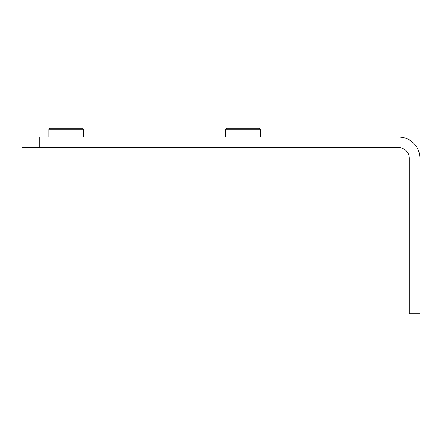 <?xml version="1.0" encoding="UTF-8"?>
<svg xmlns="http://www.w3.org/2000/svg" width="442" height="442" viewBox="0 0 442 442"><rect width="100%" height="100%" fill="white"/><g stroke="black" fill="none" stroke-linecap="round" stroke-linejoin="round"><path stroke-width="0.66" d="M409.292 296.14L409.292 158.236A10.608 10.608 0 0 0 398.684 147.628L22.1 147.628L22.1 137.02L398.684 137.02A21.216 21.216 0 0 1 419.9 158.236L419.9 313.82L409.292 313.82L409.292 296.14L419.9 296.14M48.907 137.02L48.907 129.224L49.952 128.18L82.648 128.18L83.693 129.224L83.693 137.02M48.907 129.224L83.693 129.224M225.707 137.02L225.707 129.224L226.752 128.18L259.448 128.18L260.493 129.224L260.493 137.02M225.707 129.224L260.493 129.224M39.78 147.628L39.78 137.02"/></g></svg>
